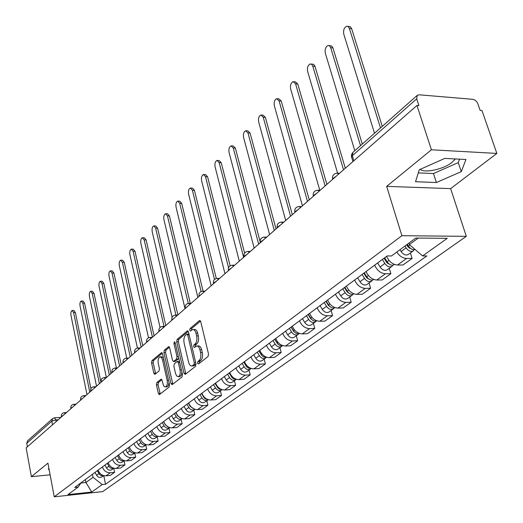 <?xml version="1.0" encoding="UTF-8"?>
<svg xmlns="http://www.w3.org/2000/svg" width="523" height="523" viewBox="0 0 523 523"><rect width="100%" height="100%" fill="white"/><g stroke="black" fill="none" stroke-linecap="round" stroke-linejoin="round"><path stroke-width="0.78" d="M197.55 363.263L198.472 364.028L208.043 356.516L208.52 353.986L200.74 321.645L199.42 320.625L190.058 328.509L189.738 330.255L190.457 331.066L192.686 329.536C194.164 329.385 195.269 330.634 196.001 333.275L196.635 335.943C197.282 339.532 196.792 342.205 195.157 343.944L193.948 344.932L193.628 346.677L194.36 347.507L196.563 346.023C198.073 345.88 199.204 347.161 199.949 349.854L200.59 352.541C201.244 356.17 200.747 358.837 199.1 360.55L197.877 361.517L197.55 363.263M197.106 346.004L198.243 345.951C199.76 345.808 200.891 347.082 201.636 349.782L202.277 352.469C202.931 356.085 202.434 358.752 200.78 360.465L199.557 361.432L199.289 363.38M200.525 321.057L191.725 328.451L191.438 330.301M193.242 329.516L194.36 329.477C195.844 329.327 196.949 330.575 197.681 333.216L198.315 335.877C198.962 339.466 198.472 342.134 196.838 343.873L195.622 344.86L195.347 346.762M455.37 158.946L452.088 162.307C443.733 169.204 424.866 173.388 420.106 169.393M156.861 382.516L156.449 384.85L158.371 393.473L159.338 394.662L169.086 387.079L169.511 384.699L162.49 353.764L161.535 352.62L151.964 360.609L151.559 362.942L153.854 373.226L154.801 374.383L159.018 371.003L159.43 368.643L158.273 363.505C157.756 359.981 158.325 357.765 159.992 356.869L161.496 357.555L162.45 359.53L167.157 380.286C167.687 383.817 167.118 386.026 165.451 386.909L164.333 386.608L163.529 385.634L162.065 380.345L161.097 379.168L156.861 382.516L158.476 382.418L158.064 384.751L160.228 394.028M386.66 186.365L450.636 188.626L496.85 153.422L431.423 149.787L386.66 186.365L401.893 235.703L54.229 496.811L47.933 463.13L31.373 476.662L26.15 447.871L416.955 105.469L418.916 105.62L416.7 98.834L352.312 155.71L351.495 156.933L351.711 157.658M431.423 149.787L416.955 105.469M183.998 373.298L185.26 374.39L195.524 366.335L195.988 363.858L188.457 331.961L187.437 330.804L177.134 339.401L176.702 341.833L183.998 373.298L185.658 373.2L185.907 373.88M182.063 376.9L172.172 384.66L170.949 383.568L163.902 352.58L164.327 350.194L168.674 346.605L169.648 347.756L172.531 360.34L173.525 361.511L176.552 359.118L176.99 356.693L173.95 343.526L174.427 341.741L175.113 342.545L182.501 374.468L182.063 376.9M496.85 153.422L481.997 110.575L480.16 110.431L477.885 103.855C476.78 101.272 475.067 99.756 472.746 99.318L419.178 94.8L417.236 95.363L416.7 98.834M450.636 188.626L466.307 236.331L102.665 491.62L54.229 496.811M31.373 476.662L50.123 474.838M27.373 446.799L26.738 443.314L27.529 440.843L52.62 418.603L51.823 421.152L26.738 443.314M386.602 256.309C389.073 261.67 392.714 264.573 397.532 265.017L406.593 258.46C402.769 258.238 399.5 256.107 396.78 252.066M406.593 258.46L412.098 258.447L410.398 252.942M397.532 265.017L403.004 264.984L412.098 258.447M389.256 268.292L390.884 273.699L385.444 273.751C380.666 273.339 377.063 270.476 374.638 265.174M366.067 271.535C368.454 276.791 372.023 279.622 376.782 280.021L382.189 279.949L390.884 273.699M369.035 282.969L370.598 288.278L365.224 288.376C360.504 288.003 356.967 285.212 354.627 280.008M346.422 286.088C348.736 291.252 352.24 294.011 356.934 294.371L362.282 294.259L370.598 288.278M349.684 297.018L351.188 302.235L345.873 302.366C341.212 302.033 337.747 299.313 335.472 294.201M327.62 300.025C329.863 305.092 333.301 307.786 337.936 308.106L343.219 307.962L351.188 302.235M331.151 310.479L332.589 315.604L327.339 315.768C322.737 315.467 319.331 312.813 317.128 307.799M309.603 313.382C311.773 318.357 315.153 320.985 319.73 321.272L324.953 321.096L332.589 315.604M313.375 323.384L314.754 328.424L309.57 328.614C305.027 328.352 301.686 325.757 299.548 320.828M292.324 326.182C294.436 331.072 297.75 333.641 302.268 333.896L307.432 333.694L314.754 328.424M296.312 335.766L297.646 340.728L292.52 340.944C288.029 340.708 284.747 338.172 282.675 333.334M275.739 338.473C277.791 343.278 281.047 345.788 285.512 346.01L290.611 345.781L297.646 340.728M279.929 347.664L281.211 352.541L276.144 352.783C271.712 352.58 268.489 350.096 266.469 345.343M259.807 350.279C261.801 354.999 265.004 357.457 269.41 357.654L274.451 357.399L281.211 352.541M264.18 359.098L265.409 363.897L260.402 364.165C256.028 363.982 252.857 361.556 250.896 356.882M244.489 361.635C246.431 366.27 249.576 368.676 253.93 368.846L258.911 368.571L265.409 363.897M249.026 370.101L250.21 374.821L245.267 375.115C240.946 374.958 237.828 372.579 235.919 367.983M229.754 372.553C231.643 377.116 234.735 379.469 239.031 379.62L243.953 379.319L250.21 374.821M234.435 380.692L235.585 385.34L230.695 385.647C226.426 385.516 223.367 383.189 221.504 378.672M215.568 383.071C217.405 387.556 220.445 389.864 224.694 389.988L229.558 389.674L235.585 385.34M220.386 390.897L221.491 395.473L216.659 395.8C212.443 395.689 209.429 393.407 207.618 388.962M201.898 393.204C203.689 397.617 206.683 399.879 210.874 399.984L215.679 399.65L221.491 395.473M206.833 400.729L207.899 405.24L203.127 405.58C198.962 405.488 196.001 403.253 194.236 398.879M188.711 402.971C190.464 407.312 193.405 409.529 197.55 409.614L202.303 409.267L207.899 405.24M193.765 410.222L194.798 414.661L190.078 415.02C185.966 414.942 183.043 412.752 181.324 408.45M175.996 412.392C177.702 416.674 180.605 418.845 184.691 418.91L189.391 418.55L194.798 414.661M181.148 419.381L182.148 423.754L177.48 424.127C173.42 424.068 170.544 421.924 168.864 417.681M163.719 421.492C165.386 425.702 168.243 427.834 172.283 427.886L176.924 427.507L182.148 423.754M168.962 428.226L169.923 432.541L165.314 432.926C161.3 432.881 158.469 430.775 156.828 426.598M151.86 430.279C153.487 434.43 156.299 436.522 160.293 436.555L164.882 436.169L169.923 432.541M157.181 436.777L158.116 441.033L153.559 441.425C149.591 441.399 146.806 439.327 145.204 435.214M140.399 438.777C141.988 442.863 144.753 444.916 148.702 444.936L153.239 444.537L158.116 441.033M145.793 445.047L146.695 449.237L142.191 449.643C138.268 449.63 135.529 447.603 133.96 443.55M129.312 446.995C130.868 451.016 133.594 453.036 137.49 453.042L141.981 452.63L146.695 449.237M134.771 453.049L135.647 457.18L131.195 457.592C127.318 457.599 124.618 455.605 123.082 451.611M118.59 454.945C120.107 458.906 122.794 460.887 126.644 460.881L131.083 460.462L135.647 457.18M124.101 460.796L124.958 464.869L120.545 465.293C116.721 465.307 114.053 463.345 112.556 459.41M108.202 462.639C109.686 466.549 112.334 468.497 116.145 468.477L120.532 468.046L124.958 464.869M113.772 468.294L114.596 472.315L110.235 472.746C106.457 472.772 103.829 470.844 102.364 466.967M98.141 470.092C99.599 473.949 102.207 475.858 105.973 475.832L110.314 475.394L114.596 472.315M408.914 243.117L409.372 244.581L418.204 238.083M80.895 483.023L85.949 482.507L93.048 477.283L102.188 484.586L91.728 492.045L67.97 494.588L78.143 487.083L74.737 487.443L387.066 255.963L391.498 255.963L415.772 238.057L447.27 238.331L422.597 255.937L409.372 244.581M102.188 484.586L105.509 484.239L426.866 255.937L422.597 255.937M401.893 235.703L466.307 236.331M436.385 182.527L461.279 171.642L465.954 159.489L444.798 158.404L419.263 169.766L415.53 181.729L436.385 182.527L433.469 173.551L458.266 162.614L459.56 159.162M48.972 468.68L48.358 468.922L49.273 470.295M85.367 479.558L85.949 482.507L91.728 492.045M93.048 477.283L92.46 474.309M103.776 475.662L105.509 484.239M78.143 487.083L81.104 482.722M418.289 172.897L433.469 173.551M458.266 162.614L461.279 171.642M188.247 331.379L178.788 339.335L178.35 341.767L185.658 373.2M193.968 364.596L194.288 362.864L187.698 334.91L186.986 334.092L185.56 335.236C183.972 336.969 183.501 339.597 184.129 343.121L188.574 362.125C189.306 364.825 190.424 366.107 191.921 365.976L193.968 364.596L195.641 364.511L195.981 363.845M188.96 334.112L187.103 334.092M193.098 365.917L194.366 365.512L192.693 365.603M195.641 364.511L194.366 365.512M169.452 347.187L165.954 350.122L165.536 352.509L172.832 384.137M175.028 361.439L178.206 359.033L178.689 357.987M175.551 373.5L176.676 375.978L178.265 376.697C179.997 375.782 180.592 373.527 180.049 369.918L178.363 362.616L177.114 361.556L174.316 363.825L173.884 366.231L175.551 373.5M179.533 376.625L181.2 375.468L181.945 372.069M179.507 361.524L177.5 361.426M161.842 379.711L158.476 382.418M166.739 386.83L168.288 385.758L169.027 382.581M163.438 357.922L161.62 356.791L160.371 356.856M162.3 353.195L153.579 360.53L153.174 362.864L155.671 373.742M406.685 244.764L408.025 246.948L410.843 248.628M404.965 246.032L406.083 247.856C408.443 251.053 410.862 252.04 413.347 250.805L414.275 249.628M399.984 249.706L401.095 251.524C403.442 254.708 405.855 255.682 408.332 254.446L413.347 250.805M380.489 127.945L349.384 28.419L348.285 26.64L346.697 26.228C344.108 27.556 343.14 30.21 343.788 34.185L374.507 133.247M407.339 244.28L408.456 246.111C410.437 248.922 412.634 250.033 415.04 249.445M347.841 26.359L350.351 26.751L351.659 28.68L382.261 126.376M384.098 258.172L386.765 262.559L389.354 264.2M382.385 259.434L384.836 263.468C387.138 266.599 389.524 267.547 391.989 266.312L392.891 265.207M377.632 262.958L380.071 266.972C382.359 270.084 384.732 271.025 387.197 269.79L391.989 266.312M360.517 145.649L330.693 47.685L329.627 45.906L328.084 45.481C325.62 46.756 324.705 49.332 325.332 53.209L354.797 150.722M384.647 257.761L387.105 261.801C389.413 264.939 391.799 265.893 394.27 264.658L394.538 264.455M329.13 45.593L331.674 45.991L332.942 47.913L362.282 144.08M363.845 273.176L366.446 277.478L368.807 279.079M362.145 274.438L364.531 278.386C366.78 281.452 369.12 282.368 371.572 281.132L372.448 280.099M357.601 277.805L359.974 281.74C362.204 284.787 364.544 285.695 366.983 284.46L371.572 281.132M343.539 169.792L312.774 66.146L311.741 64.375L310.244 63.943C307.897 65.166 307.027 67.663 307.635 71.442L337.61 173.178M364.309 272.836L366.701 276.791C368.95 279.864 371.304 280.786 373.749 279.55L373.827 279.491M311.205 64.035L313.558 64.309L314.892 66.035L345.311 168.243M344.474 287.539L347.004 291.749L349.135 293.292M342.781 288.788L345.102 292.664C347.298 295.665 349.606 296.548 352.031 295.318L352.881 294.338M338.427 292.017L340.741 295.868C342.918 298.855 345.219 299.738 347.645 298.502L352.031 295.318M344.572 287.46L344.709 287.931M325.136 185.913L295.587 83.857L293.128 81.66C290.893 82.83 290.069 85.256 290.651 88.943L319.788 190.294M344.847 287.258L347.18 291.134C349.318 294.089 351.6 294.998 354.025 293.874M294.011 81.732L295.318 81.843L297.783 84.046L326.901 184.371M325.914 301.287L328.379 305.419L330.281 306.89M324.234 302.536L326.496 306.334C328.64 309.276 330.915 310.132 333.321 308.897L334.145 307.975M320.063 305.622L322.318 309.407C324.443 312.336 326.712 313.185 329.117 311.956L333.321 308.897M326.169 301.098L326.496 302.268M307.491 201.375L279.079 100.867L276.693 98.664C274.562 99.788 273.777 102.155 274.34 105.751L302.431 205.814M326.215 301.065L328.49 304.87C330.477 307.661 332.661 308.583 335.047 307.629M277.504 98.729L278.857 98.834L281.25 101.031L309.25 199.838M308.125 314.473L310.531 318.527L312.192 319.906M306.458 315.709L308.662 319.435C310.76 322.318 312.996 323.149 315.389 321.92L316.18 321.044M302.457 318.67L304.654 322.384C306.733 325.254 308.969 326.077 311.355 324.848L315.389 321.92M308.733 314.931L309.015 315.97M290.559 216.208L263.219 117.211L260.899 115.014C258.865 116.093 258.12 118.388 258.663 121.905L285.695 220.471M308.354 314.303L310.57 318.036C312.421 320.677 314.513 321.599 316.846 320.808M261.644 115.06L263.036 115.158L265.364 117.355L292.305 214.678M291.063 327.117L293.41 331.098L294.822 332.373M289.402 328.352L291.553 332.007C293.599 334.838 295.809 335.635 298.182 334.413L298.947 333.582M285.565 331.196L287.702 334.838C289.742 337.649 291.939 338.446 294.305 337.224L298.182 334.413M292.024 328.346L292.22 329.085M274.294 230.46L247.967 132.927L245.712 130.73C243.764 131.77 243.058 134.012 243.581 137.451L269.62 234.552M291.226 326.999L293.383 330.66C295.103 333.158 297.103 334.086 299.378 333.439M246.398 130.776L247.824 130.861L250.086 133.051L276.033 228.937M274.673 339.264L278.112 344.304M273.026 340.486L275.124 344.075C277.131 346.854 279.302 347.632 281.655 346.416L282.4 345.618M269.338 343.219L271.43 346.795C273.418 349.56 275.588 350.332 277.935 349.116L281.655 346.416M275.948 341.186L276.072 341.65M258.656 244.156L233.284 148.055L231.094 145.865C229.231 146.865 228.558 149.048 229.061 152.409L254.165 248.098M274.778 339.185L276.883 342.787C278.484 345.141 280.387 346.069 282.597 345.559M231.722 145.897L233.18 145.969L235.376 148.159L260.108 241.6M258.924 350.94L262.01 355.712M257.283 352.149L259.343 355.679C261.297 358.399 263.442 359.157 265.776 357.941L266.482 357.209C264.324 357.582 262.513 356.66 261.029 354.437L258.97 350.9M253.74 354.777L255.786 358.288C257.734 361.001 259.872 361.753 262.193 360.537L265.776 357.941M243.62 257.336L219.15 162.627L217.012 160.437C215.234 161.404 214.587 163.529 215.077 166.817L239.292 261.127M217.594 160.463L219.078 160.528L221.216 162.712L244.627 253.119M245.875 365.786L246.411 366.525M242.149 363.367L244.156 366.832C246.078 369.506 248.19 370.238 250.497 369.029L251.099 368.447M238.743 365.897L240.737 369.343C242.646 372.01 244.751 372.736 247.059 371.533L250.497 369.029M228.551 267.724L205.519 176.669L203.447 174.486C201.741 175.414 201.12 177.493 201.597 180.71L224.968 273.679M243.77 362.164L246.974 367.107L248.909 368.251L250.922 368.382M203.983 174.505L205.487 174.564L207.566 176.741L230.146 265.802M227.583 374.161L229.545 377.567C231.428 380.195 233.506 380.907 235.795 379.705L236.291 379.247M224.302 376.599L226.25 379.986C228.126 382.601 230.198 383.313 232.48 382.11L235.795 379.705M214.508 279.511L192.379 190.209L190.359 188.032C188.725 188.934 188.13 190.96 188.594 194.111L211.168 285.767M229.146 373.004L232.225 377.809L234.043 378.927L235.965 379.136M190.856 188.051L192.372 188.097L194.399 190.267L216.319 278.524M213.554 384.562L215.476 387.909C217.313 390.485 219.372 391.178 221.634 389.988L222.02 389.648M210.39 386.902L212.299 390.236C214.136 392.806 216.182 393.499 218.444 392.302L221.634 389.988M201.12 291.501L179.696 203.277L177.728 201.107C176.159 201.976 175.597 203.957 176.035 207.049L197.857 297.43M215.058 383.444L218.019 388.118L219.712 389.21L221.543 389.485M178.186 201.12L179.722 201.159L181.69 203.329L203.068 291.134M200.034 394.584L201.911 397.872C203.715 400.409 205.742 401.082 207.991 399.892L208.259 399.664M196.981 396.846L198.851 400.121C200.649 402.645 202.669 403.318 204.905 402.128L207.991 399.892M188.287 303.412L167.445 215.901L165.536 213.737C164.026 214.574 163.483 216.509 163.915 219.536L185.018 308.681M201.486 393.505L204.323 398.049L205.905 399.108L207.631 399.448M165.961 213.744L167.504 213.776L169.419 215.934L190.287 303.34M186.992 404.246L188.829 407.482C190.601 409.973 192.601 410.633 194.824 409.45L194.987 409.319M184.05 406.43L185.874 409.653C187.639 412.137 189.633 412.784 191.849 411.608L194.824 409.45M175.944 315.14L155.612 228.093L153.749 225.936C152.298 226.753 151.781 228.643 152.2 231.611L172.087 317.245M188.391 403.207L190.235 406.456L194.196 409.038M154.141 225.943L155.697 225.962L157.56 228.12L177.892 314.924M174.407 413.575L176.205 416.759C177.944 419.211 179.912 419.845 182.122 418.675L182.174 418.635M171.564 415.68L173.355 418.851C175.087 421.296 177.049 421.93 179.252 420.76L182.122 418.675M164.013 326.457L144.171 239.887L142.354 237.736C140.962 238.521 140.465 240.371 140.87 243.287L160.058 327.457M175.754 412.575L177.559 415.765L181.206 418.282M142.72 237.743L144.283 237.749L146.1 239.9L165.778 325.535M162.254 422.584L164.019 425.715C165.693 428.095 167.621 428.729 169.792 427.624L167.079 429.592C164.902 430.756 162.96 430.141 161.261 427.736L159.508 424.617M152.441 337.224L133.103 251.288L131.332 249.151C129.992 249.909 129.514 251.72 129.907 254.583L148.532 337.793M163.555 421.616L164.399 423.107M164.621 423.506L165.327 424.754L168.641 427.193M131.672 249.151L133.241 249.157L135.012 251.295L154.076 335.792M150.506 431.285L152.239 434.371C153.827 436.659 155.691 437.3 157.828 436.306M147.852 433.253L149.578 436.326C151.245 438.686 153.154 439.287 155.318 438.137L157.835 436.306M141.132 347.128L122.389 262.33L120.669 260.199C119.375 260.938 118.917 262.709 119.296 265.514L137.444 348.063M151.768 430.351L152.075 430.9M153.344 433.155L156.462 435.77M120.983 260.192L122.552 260.192L124.278 262.324L142.753 345.71M139.157 439.699L140.85 442.739C142.361 444.936 144.158 445.589 146.257 444.694M136.588 441.602L138.275 444.628C139.916 446.949 141.805 447.538 143.943 446.394L146.277 444.7M130.194 356.719L112.02 273.019L110.34 270.894C109.091 271.614 108.653 273.346 109.019 276.105L126.756 358.19M142.171 442.007L144.623 444.02M110.634 270.894L112.197 270.881L113.883 272.999L131.803 355.307M128.174 447.838L129.835 450.833C131.266 452.944 133.005 453.604 135.058 452.8M125.69 449.682L127.344 452.656C128.952 454.945 130.815 455.52 132.934 454.382L135.097 452.813M119.597 365.995L101.965 283.374L100.331 281.263C99.128 281.956 98.703 283.656 99.063 286.362L116.394 367.989M131.463 450.623L133.058 451.911M100.606 281.256L102.168 281.237L103.809 283.348L121.199 364.596M117.544 455.716L119.172 458.664C120.532 460.691 122.212 461.358 124.219 460.652M115.138 457.501L116.766 460.436C118.342 462.685 120.185 463.247 122.284 462.116L124.278 460.665M109.34 374.984L92.225 293.41L90.629 291.311C89.466 291.984 89.06 293.651 89.407 296.312L106.352 377.462M90.884 291.304L92.447 291.278L94.048 293.377L110.922 373.599M107.248 463.345L108.849 466.248C110.137 468.196 111.759 468.863 113.713 468.248M104.92 465.071L106.515 467.967C108.071 470.184 109.889 470.733 111.961 469.608L113.805 468.268M99.396 383.692L82.778 303.15L81.215 301.052C80.097 301.712 79.705 303.347 80.045 305.962L96.526 386.209M81.457 301.052L83.02 301.019L84.582 303.111L100.972 382.32M97.278 470.739L99.9 474.877L101.684 475.747L103.534 475.603M95.016 472.413L96.585 475.263C98.115 477.447 99.906 477.983 101.965 476.865L103.665 475.636M89.76 392.139L73.612 312.591L72.089 310.512C71.004 311.152 70.631 312.754 70.958 315.323L86.975 394.584M72.311 310.505L73.867 310.466L75.397 312.545L90.904 388.746M58.256 419.74L55.856 419.917L51.823 421.152L52.509 424.774M56.17 421.564L55.856 419.917L54.431 417.818L52.62 418.603M116.145 468.477L120.545 465.293M126.644 460.881L131.195 457.592M137.49 453.042L142.191 449.643M148.702 444.936L153.559 441.425M160.293 436.555L165.314 432.926M172.283 427.886L177.48 424.127M184.691 418.91L190.078 415.02M197.55 409.614L203.127 405.58M210.874 399.984L216.659 395.8M224.694 389.988L230.695 385.647M239.031 379.62L245.267 375.115M253.93 368.846L260.402 364.165M269.41 357.654L276.144 352.783M285.512 346.01L292.52 340.944M302.268 333.896L309.57 328.614M319.73 321.272L327.339 315.768M337.936 308.106L345.873 302.366M356.934 294.371L365.224 288.376M376.782 280.021L385.444 273.751M105.973 475.832L110.235 472.746M336.42 176.029L332.543 178.768L332.661 179.324M332.7 179.291L332.543 178.768C332.242 175.558 333.667 173.695 336.838 173.172L338.78 173.963M316.971 193.065L313.244 195.667L313.375 196.217M298.378 209.363L294.789 211.835L294.933 212.377L294.789 211.835C294.514 208.801 295.868 207.036 298.862 206.526L300.679 207.343M280.576 224.955L277.125 227.315L277.262 227.825M263.52 239.9L260.192 242.149L260.317 242.62M247.163 254.23L243.947 256.375L244.064 256.806M231.467 267.985L228.361 270.038L228.459 270.43M216.385 281.197L213.384 283.159L213.476 283.525M201.891 293.893L199.067 296.116M187.947 306.118L185.201 308.23M174.519 317.879L171.851 319.899M161.581 329.215L158.992 331.144M149.107 340.14L146.59 341.99M137.072 350.685L134.627 352.456M125.461 360.863L123.075 362.557M114.236 370.696L111.915 372.317M103.391 380.195L101.129 381.757M92.904 389.38L90.695 390.884M82.758 398.271L80.601 399.722M72.932 406.881L70.834 408.273M63.414 415.216L61.361 416.563M313.401 196.197L313.244 195.667C312.957 192.556 314.349 190.738 317.422 190.222L319.305 191.026M277.268 227.858L277.125 227.315C276.857 224.36 278.177 222.635 281.086 222.131L282.851 222.961M260.336 242.692L260.192 242.149C259.938 239.273 261.225 237.586 264.063 237.089L265.769 237.926M244.091 256.924L243.947 256.375C243.711 253.57 244.967 251.923 247.732 251.432L249.393 252.282M228.499 270.581L228.361 270.038C228.133 267.299 229.362 265.684 232.055 265.2L233.663 266.057M213.521 283.708L213.384 283.159C213.162 280.485 214.371 278.903 216.999 278.426L218.562 279.289M199.119 296.325L198.982 295.776C198.773 293.161 199.956 291.618 202.525 291.148L204.042 292.011M185.26 308.472L185.129 307.923C184.926 305.36 186.083 303.85 188.6 303.379L190.071 304.255M171.917 320.161L171.786 319.612C171.596 317.108 172.727 315.624 175.192 315.16L176.617 316.042M159.057 331.425L158.933 330.876C158.75 328.424 159.861 326.973 162.267 326.515L163.66 327.398M146.656 342.29L146.538 341.741C146.362 339.342 147.453 337.91 149.813 337.459L151.16 338.342M134.692 352.77L134.574 352.227C134.411 349.867 135.483 348.468 137.791 348.017L139.105 348.906M123.147 362.89L123.029 362.347C122.872 360.033 123.925 358.66 126.193 358.216L127.468 359.105M111.987 372.664L111.876 372.121C111.719 369.859 112.759 368.506 114.982 368.061L116.224 368.957M101.201 382.11L101.089 381.574C100.946 379.352 101.965 378.018 104.149 377.586L105.358 378.475M90.773 391.25L90.662 390.714C90.525 388.53 91.525 387.223 93.669 386.791L94.846 387.68M80.679 400.095L80.575 399.565C80.437 397.415 81.425 396.127 83.536 395.702L84.674 396.591M70.906 408.659L70.801 408.13C70.677 406.018 71.644 404.75 73.717 404.325L74.828 405.22M61.439 416.955L61.335 416.426C61.217 414.353 62.172 413.105 64.211 412.686L65.297 413.575M353.836 160.77L352.312 155.71L352.94 152.363L351.711 154.108L351.371 155.861L352.894 161.594M200.78 360.465L199.1 360.55M202.277 352.469L200.59 352.541M201.636 349.782L199.949 349.854M195.622 344.86L193.948 344.932M196.838 343.873L195.157 343.944M198.315 335.877L196.635 335.943M197.681 333.216L196.001 333.275M191.725 328.451L190.058 328.509M200.159 320.599L199.42 320.625M199.557 361.432L197.877 361.517M178.35 341.767L176.702 341.833M178.788 339.335L177.134 339.401M187.875 330.915L187.175 330.941M195.733 362.792L194.288 362.864M189.136 334.857L187.698 334.91M172.59 383.47L170.949 383.568M165.536 352.509L163.902 352.58M165.954 350.122L164.327 350.194M169.073 346.703L168.432 346.729M175.408 361.315L173.76 361.393M178.206 359.033L176.552 359.118M178.376 356.627L176.99 356.693M175.329 343.467L173.95 343.526M181.435 369.846L180.049 369.918M179.742 362.544L178.363 362.616M161.45 379.247L160.875 379.28M168.491 380.208L167.157 380.286M163.882 359.883L162.555 359.948M155.468 373.141L153.854 373.226M153.174 362.864L151.559 362.942M153.579 360.53L151.964 360.609M161.921 352.711L161.3 352.737M159.992 393.368L158.371 393.473M158.064 384.751L156.449 384.85M409.764 247.745L409.189 248.164M406.083 247.856L401.095 251.524M409.914 245.045L408.456 246.111M351.659 28.68L349.384 28.419M388.38 263.396L387.903 263.749M384.836 263.468L380.071 266.972M389.014 260.402L387.105 261.801M332.942 47.913L330.693 47.685M367.944 278.36L367.558 278.641M364.531 278.386L359.974 281.74M368.408 275.543L366.701 276.791M314.996 66.356L312.774 66.146M345.102 292.664L340.741 295.868M348.697 290.017L347.18 291.134M297.783 84.046L295.587 83.857M326.496 306.334L322.318 309.407M329.836 303.876L328.49 304.87M281.25 101.031L279.079 100.867M308.662 319.435L304.654 322.384M311.76 317.16L310.57 318.036M265.364 117.355L263.219 117.211M291.553 332.007L287.702 334.838M294.429 329.895L293.383 330.66M250.086 133.051L247.967 132.927M275.124 344.075L271.43 346.795M277.791 342.12L276.883 342.787M235.376 148.159L233.284 148.055M259.343 355.679L255.786 358.288M261.814 353.862L261.029 354.437M221.216 162.712L219.15 162.627M244.156 366.832L240.737 369.343M246.451 365.146L245.784 365.636M207.566 176.741L205.519 176.669M229.545 377.567L226.25 379.986M231.669 376.011L231.114 376.416M194.399 190.267L192.379 190.209M215.476 387.909L212.299 390.236M217.437 386.464L216.98 386.798M181.69 203.329L179.696 203.277M201.911 397.872L198.851 400.121M203.722 396.539L203.362 396.807M169.419 215.934L167.445 215.901M188.829 407.482L185.874 409.653M157.56 228.12L155.612 228.093M176.205 416.759L173.355 418.851M146.1 239.9L144.171 239.887M164.019 425.715L161.261 427.736M135.012 251.295L133.103 251.288M152.239 434.371L149.578 436.326M124.278 262.324L122.389 262.33M140.85 442.739L138.275 444.628M113.883 272.999L112.02 273.019M129.835 450.833L127.344 452.656M103.809 283.348L101.965 283.374M119.172 458.664L116.766 460.436M94.048 293.377L92.225 293.41M108.849 466.248L106.515 467.967M84.582 303.111L82.778 303.15M98.847 473.596L96.585 475.263M75.397 312.545L73.612 312.591M339.551 173.283L337.708 173.205M320.122 190.307L318.213 190.248M301.542 206.592L299.574 206.539M283.754 222.177L281.734 222.144M266.704 237.109L264.645 237.096M250.354 251.439L248.268 251.432M234.657 265.187L232.545 265.2M219.582 278.399L217.444 278.426M205.081 291.102L202.931 291.141M191.13 303.32L188.973 303.373M177.702 315.088L175.532 315.153M164.758 326.43L162.581 326.502M152.278 337.368L150.101 337.446M140.236 347.913L138.059 348.011M128.612 358.098L126.435 358.203M117.381 367.937L115.21 368.055M106.522 377.449L104.358 377.573M96.023 386.654L93.865 386.778M85.864 395.551L83.713 395.689M76.025 404.174L73.88 404.318M66.493 412.523L64.362 412.673M54.575 417.805L60.995 417.341M352.94 152.363L417.236 95.363M193.595 365.891L191.921 365.976M175.172 361.432L173.525 361.511M179.912 376.599L178.265 376.697M167.085 386.811L165.451 386.909"/></g></svg>
